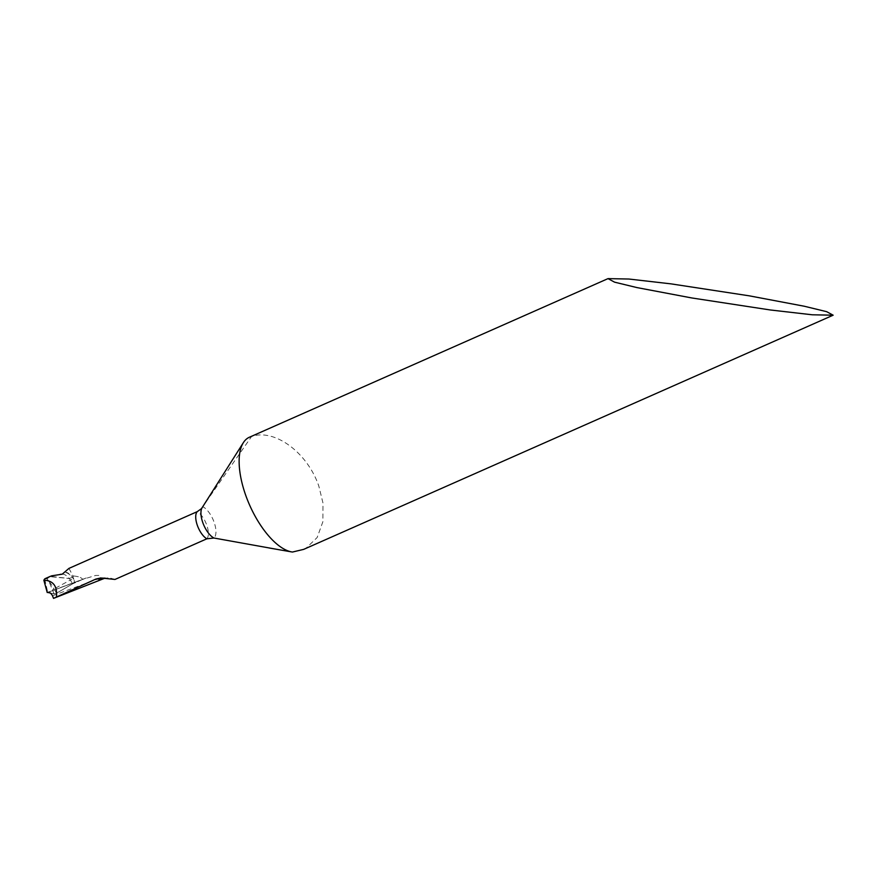 <?xml version="1.0" encoding="UTF-8"?>
<svg xmlns="http://www.w3.org/2000/svg" width="877" height="877" viewBox="0 0 877 877"><rect width="100%" height="100%" fill="white"/><g stroke="black" fill="none" stroke-linecap="round" stroke-linejoin="round"><path stroke-width="0.66" stroke-dasharray="4.38 3.29" d="M303.639 549.386L306.139 548.136L317.156 537.524L322.879 521.727L322.977 503.025L318.877 486.286C307.476 452.346 274.348 428.305 251.556 436.538L201.315 508.759M249.342 437.261A62.256 27.187 -113.9 0 1 251.556 436.538M97.917 581.177L100.526 577.472L100.416 576.09L99.079 575.433L95.604 575.465L82.745 579.368C81.265 577.417 78.031 576.288 73.021 575.981L72.44 577.055L73.021 575.981C78.031 576.288 81.265 577.417 82.745 579.368L47.731 592.435L82.745 579.368L74.271 583.117L74.271 580.585L73.306 578.853L70.401 580.004L72.561 583.874L74.271 583.117M68.943 568.395L73.021 575.981L73.306 578.853A15.819 6.906 -113.9 0 0 72.243 577.417L69.25 578.502L72.243 577.417A15.819 6.906 -113.9 0 0 64.547 572.517M114.986 579.445L109.768 577.91L104.681 578.272M44.716 578.897L47.731 592.435L44.716 578.897M278.656 549.649L292.458 552.039M47.873 592.381L82.745 579.368L72.89 583.698L56.04 593.466L54.089 593.937L50.406 593.071L54.078 593.937L49.167 581.78L47.04 578.842L50.252 576.375L69.25 578.502L49.66 576.638M62.234 574.183L62.289 574.172A15.249 6.654 -113.9 0 1 62.3 574.172A15.249 6.654 -113.9 0 1 69.25 578.502A15.249 6.654 -113.9 0 1 70.401 580.004L54.111 588.916L56.523 593.225L72.561 583.874M54.089 593.937L56.523 593.225M64.843 572.166A16.06 7.016 -113.9 0 1 72.44 577.055A16.06 7.016 -113.9 0 1 73.679 578.743L74.271 580.585M45.144 578.634L47.04 578.842M202.138 507.684A17.65 7.707 -113.9 0 1 202.905 506.763A17.65 7.707 66.1 0 1 214.098 522.199A17.65 7.707 66.1 0 1 213.977 538.029M206.851 538.807A15.567 6.797 66.1 0 0 206.731 525.06A15.567 6.797 66.1 0 0 197.237 511.653M103.661 578.129L109.768 577.91M52.499 595.812A1867.561 375.06 -18.1 0 1 100.219 578.096M49.167 581.78A23.262 10.162 -113.9 0 1 54.111 588.916L52.752 589.476M82.295 579.565A1861.334 373.81 161.9 0 0 61.006 587.491A1861.334 373.81 161.9 0 0 47.917 592.381M100.91 577.976L107.476 577.735M86.231 577.976L47.325 592.468"/><path stroke-width="1.32" d="M691.756 297.95L770.335 309.976L812.277 314.788L833.15 315.194L826.627 311.664L804.22 306.226L749.407 295.856L670.839 283.841L628.897 279.029L608.024 278.623L614.547 282.153L636.954 287.59L691.756 297.95M833.15 315.194L303.65 549.386L292.458 552.039A62.256 27.187 -113.9 0 1 291.723 551.929A62.256 27.187 -113.9 0 1 245.703 495.242A62.256 27.187 -113.9 0 1 243.378 442.633A62.256 27.187 -113.9 0 1 249.342 437.261L608.024 278.623M104.681 578.272L53.53 598.377L52.499 595.812C50.899 592.918 49.145 591.811 47.215 592.512L43.85 580.179L44.716 578.897L49.66 576.638L45.122 578.645M278.656 549.649L213.977 538.029L206.851 538.807L114.986 579.445L100.8 577.976L95.9 579.05L53.53 598.377M201.315 508.759L197.237 511.653L68.943 568.395L62.212 574.194M56.501 596.481C57.334 586.011 53.124 580.585 43.85 580.179M47.917 592.381A1861.334 373.81 161.9 0 0 47.753 592.446L50.406 593.071L47.873 592.381M60.129 574.369L62.289 574.172A15.249 6.654 -113.9 0 0 61.861 574.249L51.655 575.827L45.144 578.634M213.977 538.029A17.65 7.707 -113.9 0 1 202.795 522.604A17.65 7.707 -113.9 0 1 202.138 507.684L243.378 442.633M95.9 579.05L103.343 578.776M206.851 538.807A15.567 6.797 -113.9 0 1 197.358 525.4A15.567 6.797 -113.9 0 1 197.237 511.653M50.395 576.31L49.671 576.627M200.976 509.098L202.138 507.684M269.195 547.993L291.723 551.929"/></g></svg>

